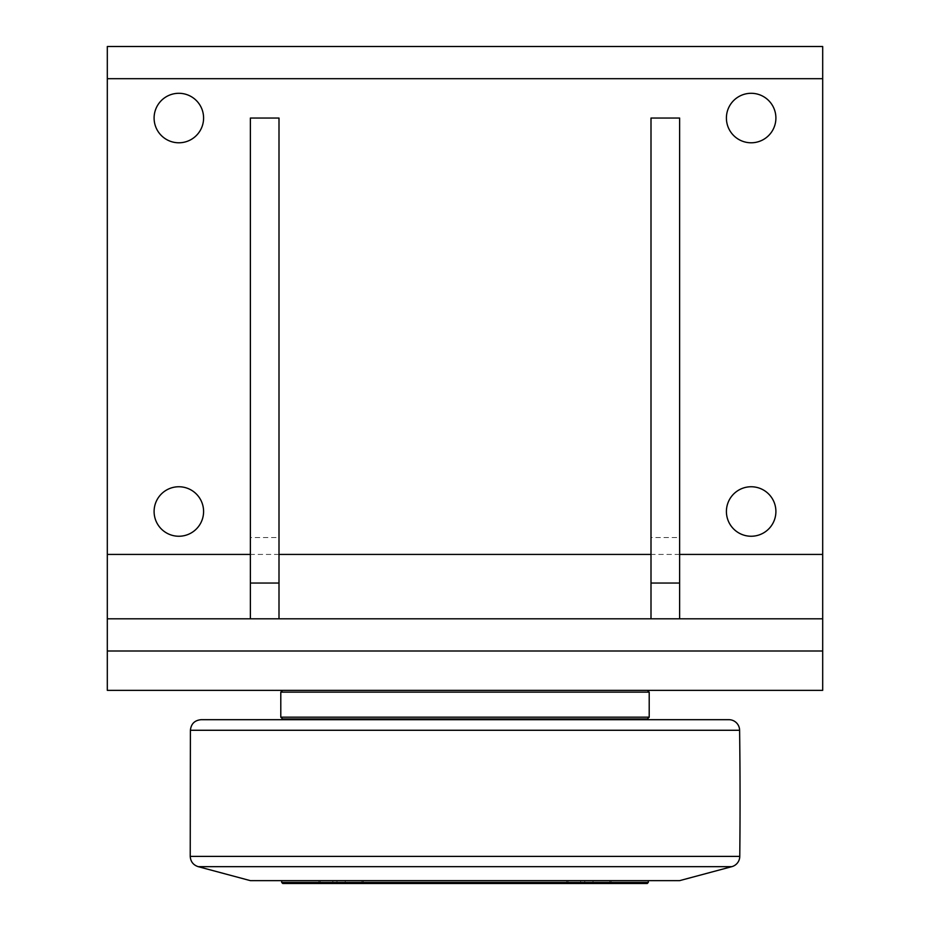 <?xml version="1.0" encoding="UTF-8"?>
<svg xmlns="http://www.w3.org/2000/svg" width="930" height="930" viewBox="0 0 930 930"><rect width="100%" height="100%" fill="white"/><g stroke="black" fill="none" stroke-linecap="round" stroke-linejoin="round"><path stroke-width="0.7" stroke-dasharray="4.65 3.49" d="M584.772 880.64L597.165 880.64L580.646 880.64L597.165 880.64L580.646 880.64L584.772 880.64L584.772 882.675L580.646 882.675L580.646 880.64L580.646 882.675L584.772 882.675L584.772 880.64L584.772 882.675L593.038 882.675L580.646 882.675L584.772 882.675L584.772 880.64M593.038 882.675L593.038 880.64L593.038 882.675L597.165 882.675L584.772 882.675L593.038 882.675L593.038 880.64L593.038 882.675L597.165 882.675L597.165 880.64L597.165 882.675L593.038 882.675M588.911 880.64L609.836 880.64L588.911 880.64M588.911 882.675L609.836 882.675L588.911 882.675M566.905 880.64L611.08 880.815L566.905 880.64M336.962 880.64L349.355 880.64L332.835 880.64L349.355 880.64L332.835 880.64L336.962 880.64L336.962 882.675L332.835 882.675L332.835 880.64L332.835 882.675L336.962 882.675L336.962 880.64L336.962 882.675L345.228 882.675L332.835 882.675L336.962 882.675L336.962 880.64M345.228 882.675L345.228 880.64L345.228 882.675L349.355 882.675L336.962 882.675L345.228 882.675L345.228 880.64L345.228 882.675L349.355 882.675L349.355 880.64L349.355 882.675L345.228 882.675M341.089 880.64L362.014 880.64L341.089 880.64M341.089 882.675L362.014 882.675L341.089 882.675M319.095 880.64L363.27 880.815L319.095 880.64M281.685 882.431L648.315 882.431M250.379 880.64L679.621 880.64M566.73 880.815L611.08 880.815L566.73 880.815L566.73 883.5L611.08 883.5L566.73 883.5L611.08 883.5L566.73 883.5L566.73 880.815M318.92 880.815L363.27 880.815L318.92 880.815L318.92 883.5L363.27 883.5L318.92 883.5L363.27 883.5L318.92 883.5L318.92 880.815M611.08 880.815L611.08 883.5L611.08 880.815M363.27 880.815L363.27 883.5L363.27 880.815M647.245 883.5L282.755 883.5M283.65 719.681L728.876 719.681M465 718.96L646.35 718.96L465 718.96M647.419 718.96L282.581 718.96M280.79 717.169L649.21 717.169M649.21 692.129L280.79 692.129M647.419 690.351L282.581 690.351L647.419 690.351M107.31 690.351L822.69 690.351L822.69 46.5L107.31 46.5L107.31 690.351M651 618.81L679.621 618.81L651 618.81L651 118.04L679.621 118.04L679.621 537.54L651 537.54M679.621 618.81L679.621 537.54M250.379 618.81L279 618.81L250.379 618.81L250.379 118.04L279 118.04L279 537.54L250.379 537.54M279 618.81L279 537.54M203.589 511.5A24.738 24.738 0 0 0 178.851 486.762A24.738 24.738 0 0 0 154.101 511.5A24.738 24.738 0 0 0 178.851 536.238A24.738 24.738 0 0 0 203.589 511.5M775.899 118.04A24.738 24.738 0 0 0 751.149 93.291A24.738 24.738 0 0 0 726.411 118.04A24.738 24.738 0 0 0 751.149 142.778A24.738 24.738 0 0 0 775.899 118.04M203.589 118.04A24.738 24.738 0 0 0 178.851 93.291A24.738 24.738 0 0 0 154.101 118.04A24.738 24.738 0 0 0 178.851 142.778A24.738 24.738 0 0 0 203.589 118.04M775.899 511.5A24.738 24.738 0 0 0 751.149 486.762A24.738 24.738 0 0 0 726.411 511.5A24.738 24.738 0 0 0 751.149 536.238A24.738 24.738 0 0 0 775.899 511.5M107.31 618.81L822.69 618.81M731.817 866.655L198.183 866.655M190.232 856.402L739.769 856.402M739.606 730.271L190.394 730.271M679.621 554.42L651 554.42M279 554.42L250.379 554.42M609.836 882.675L609.836 880.64L609.836 882.675M567.986 882.675L567.986 880.64L567.986 882.675M362.014 882.675L362.014 880.64L362.014 882.675M320.164 882.675L320.164 880.64L320.164 882.675"/><path stroke-width="1.4" d="M648.315 880.64L648.315 882.431L281.685 882.431L281.685 880.64M281.685 882.431L282.755 883.5L647.245 883.5L648.315 882.431M731.817 866.655L679.621 880.64L250.379 880.64L198.183 866.655L731.817 866.655A10.73 10.73 0 0 0 739.769 856.402A5365.379 5365.379 0 0 0 739.606 730.271A10.73 10.73 0 0 0 728.876 719.681L201.124 719.681L283.65 719.681L283.65 718.96M280.79 717.169L282.581 718.96L647.419 718.96L649.21 717.169L280.79 717.169L280.79 692.129L649.21 692.129L647.419 690.351M107.31 651L107.31 690.351L822.69 690.351L822.69 618.81L107.31 618.81L107.31 651L822.69 651M651 583.04L679.621 583.04L679.621 118.04L651 118.04L651 618.81M679.621 583.04L679.621 618.81M250.379 583.04L279 583.04L279 118.04L250.379 118.04L250.379 618.81M279 583.04L279 618.81M203.589 511.5A24.738 24.738 0 0 1 166.47 532.925A24.738 24.738 0 0 1 166.47 490.075A24.738 24.738 0 0 1 203.589 511.5M775.899 118.04A24.738 24.738 0 0 1 738.78 139.465A24.738 24.738 0 0 1 738.78 96.615A24.738 24.738 0 0 1 775.899 118.04M203.589 118.04A24.738 24.738 0 0 1 166.47 139.465A24.738 24.738 0 0 1 166.47 96.615A24.738 24.738 0 0 1 203.589 118.04M775.899 511.5A24.738 24.738 0 0 1 738.78 532.925A24.738 24.738 0 0 1 738.78 490.075A24.738 24.738 0 0 1 775.899 511.5M250.379 554.42L107.31 554.42L107.31 618.81M107.31 554.42L107.31 78.69L822.69 78.69L822.69 46.5L107.31 46.5L107.31 78.69M822.69 618.81L822.69 78.69M739.769 856.402L190.232 856.402C190.592 861.587 193.242 865.005 198.183 866.655M190.232 856.402L190.394 730.271L739.606 730.271M822.69 554.42L679.621 554.42M651 554.42L279 554.42M646.35 718.96L646.35 719.681M190.394 730.271C191.092 723.819 194.661 720.297 201.124 719.681M649.21 692.129L649.21 717.169M282.581 690.351L280.79 692.129"/></g></svg>
